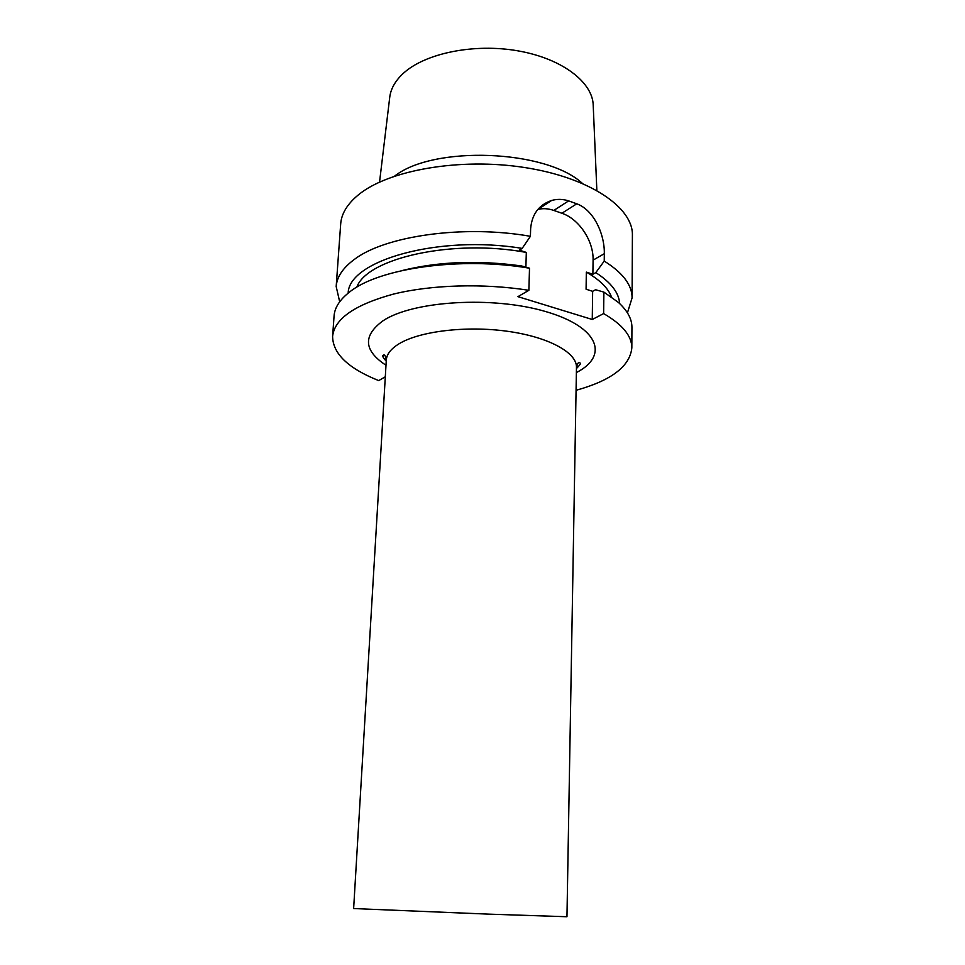 <?xml version="1.0" encoding="UTF-8"?>
<svg xmlns="http://www.w3.org/2000/svg" width="965" height="965" viewBox="0 0 965 965"><rect width="100%" height="100%" fill="white"/><g stroke="black" fill="none" stroke-linecap="round" stroke-linejoin="round"><path stroke-width="1.45" d="M402.634 270.429C438.798 261.527 478.459 260.043 521.643 265.978L529.508 268.21L528.88 290.308C483.405 283.143 431.21 284.735 393.322 294.132C354.746 304.711 334.505 318.8 332.599 336.399C332.853 353.66 348.22 368.401 378.702 380.596L385.312 376.784M528.88 290.308L517.94 296.653L592.257 319.487L592.643 291.321L595.574 289.729L603.885 292.106L603.632 313.589L592.257 319.487M576.069 390.294C611.303 380.512 629.892 366.374 631.834 347.895C631.87 335.977 622.473 324.542 603.632 313.589M379.547 182.083L389.679 97.755C390.584 89.094 395.107 80.976 403.261 73.412C425.034 53.22 474.322 43.063 518.302 50.916C562.354 58.648 592.98 82.447 593.222 105.571L596.853 190.431M582.269 183.302C545.973 149.575 433.418 145.257 394.649 176.1M627.431 312.853L632.087 297.883L632.401 235.207C633.197 207.535 589.712 177.572 524.803 167.548C460.016 157.367 387.834 170.214 358.16 195.051C347.231 204.134 341.393 213.796 340.681 224.001L336.182 286.509C336.845 277.112 342.696 268.234 353.733 259.887C384.034 236.003 463.369 224.435 530.412 236.304L522.174 248.391C438.593 234.591 348.534 260.671 348.172 293.119M611.484 296.955C608.155 288.137 599.772 279.85 586.334 272.106L592.884 274.253L593.089 260.128C593.68 241.021 579.06 218.934 561.883 213.265L553.813 210.43C548.277 208.512 542.993 208.175 537.975 209.405L551.618 200.479C538.904 204.797 531.908 214.206 530.629 228.717L530.412 236.304M551.618 200.479C557.215 198.887 562.885 199.019 568.638 200.889L576.768 203.796C593.861 209.996 604.741 234.326 604.319 253.686L604.235 261.081C622.847 272.781 632.123 285.049 632.087 297.883M339.68 301.792L336.182 286.509M619.626 303.541C618.975 292.769 611.038 282.468 595.803 272.625L604.235 261.081M522.174 248.391L519.363 250.152L526.311 252.432L525.889 267.172M356.797 287.172C367.062 258.15 452.826 238.657 526.311 252.432M595.803 272.625L592.884 274.253M529.508 268.21C460.329 256.388 378.63 268.246 349.571 292.033C339.825 299.596 334.65 307.582 334.071 316.001L332.599 336.399M631.834 347.895L631.93 327.437C631.991 319.005 627.455 310.646 618.324 302.359L603.885 292.106M384.118 354.879L382.996 356.64M586.334 272.106L586.081 289.223L592.643 291.321M576.443 368.558C579.688 365.277 580.954 363.479 580.267 363.19C578.831 361.453 577.565 362.852 576.467 367.4L566.962 916.738L488.121 914.12L353.636 908.548L386.302 360.09C385.554 355.47 384.396 353.974 382.84 355.603C382.321 356.23 383.455 358.112 386.241 361.248M576.382 372.562C609.132 355.928 599.253 327.099 545.78 311.586C492.669 295.797 412.513 300.851 382.912 320.863C362.707 335.784 363.733 350.584 386 365.253M553.813 210.43L568.638 200.889M561.883 213.265L576.768 203.796M593.089 260.128L604.319 253.686M576.467 367.4C577.034 352.659 548.663 336.93 507.3 331.26C466.011 325.519 419.413 331.236 398.967 343.842C390.897 348.823 386.675 354.239 386.302 360.09"/></g></svg>
